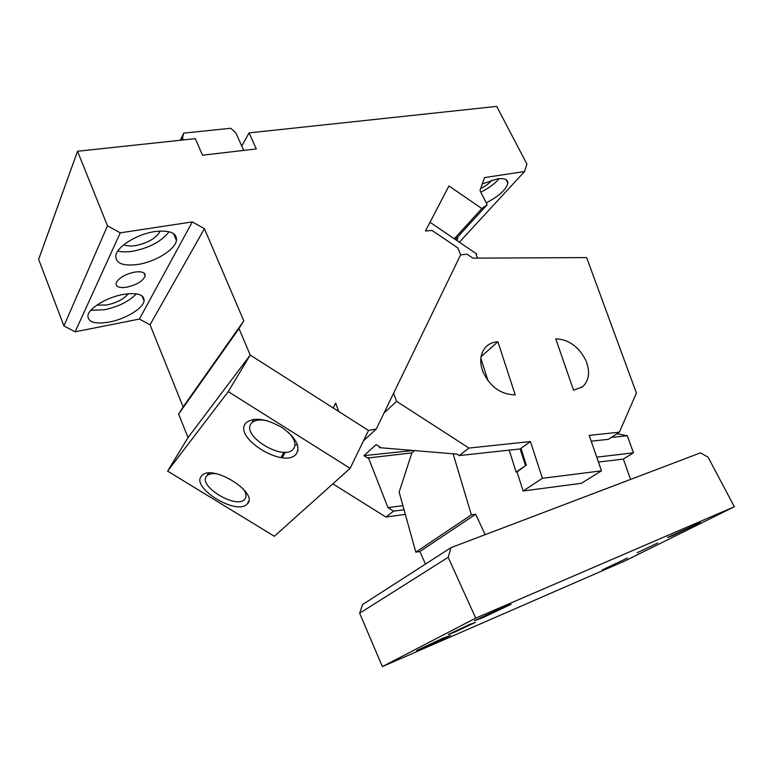 <?xml version="1.0" encoding="UTF-8"?>
<svg xmlns="http://www.w3.org/2000/svg" width="773" height="773" viewBox="0 0 773 773"><rect width="100%" height="100%" fill="white"/><g stroke="black" fill="none" stroke-linecap="round" stroke-linejoin="round"><path stroke-width="1.16" d="M475.733 618.129L448.176 557.314L359.648 613.221L382.355 666.606L624.913 560.937L734.35 506.74L475.733 618.129L382.355 666.606M448.176 557.314L451.036 547.632L362.576 604.544L359.648 613.221M451.036 547.632L700.512 452.852L708.058 457.172L734.35 506.74M627.463 558.048L602.196 569.962L627.463 558.048M657.668 543.033L637.174 552.714L657.668 543.033M469.366 624.574L448.35 634.469L454.601 632.169L475.443 622.342L469.366 624.574M672.278 535.766L700.29 522.5L667.37 537.535L672.278 535.766M482.42 617.849L511.098 604.312L503.378 607.066L474.4 620.738L482.42 617.849M424.918 647.445L450.553 635.387L442.552 638.372L416.657 650.557L424.918 647.445M139.401 319.065L192.322 221.909L120.279 232.837L75.126 331.82L139.401 319.065L150.049 324.766L183.133 406.946L178.631 414.125L188.032 437.595L250.23 355.058L333.202 407.97L335.724 403.12L338.661 411.449L368.508 430.484L376.277 429.025L460.621 254.819L393.583 393.283L396.568 401.322L468.95 448.06L459.191 455.587L456.92 454.128L379.379 447.644L380.026 447.065L376.19 444.63L363.909 455.645L367.677 458.022L411.874 452.901L399.148 492.101L415.816 552.164L471.366 514.847L475.666 514.238L419.884 551.535L425.488 564.068M415.816 552.164L419.884 551.535M611.308 437.45L627.318 435.721L616.931 433.788M627.318 435.721L633.464 452.823L623.357 459.056L630.584 479.415M517.04 471.945L525.514 465.597L520.152 448.949M596.746 457.162L633.464 452.823M598.447 462.07L623.357 459.056M516.142 472.052L509.165 450.137M411.874 452.901L414.637 450.591M471.366 514.847L453.123 453.809M475.666 514.238L485.164 534.674M281.053 457.529L283.923 452.205M285.305 452.186L282.348 457.684M477.714 258.134L476.197 255.08L476.709 253.998L454.302 238.78L481.83 208.555L448.949 185.945L425.459 231.001L432.097 230.46L457.8 247.891L460.621 254.819L467.095 254.191L472.941 258.153L586.63 257.583L636.411 393.061L619.386 432.184L608.428 439.325L591.219 441.199M75.126 331.82L63.927 325.926L38.65 259.38L77.532 151.257L195.308 138.657L202.516 155.199L256.307 148.938L249.07 132.898L241.765 146.078L235.813 132.772L230.673 128.27L183.723 133.13L181.916 140.087M481.83 208.555L487.164 204.719L479.965 190.516L484.536 177.587L524.529 171.519L459.355 242.21M249.07 132.898L496.72 106.394L526.935 164.108L524.529 171.519M120.279 232.837L107.476 225.793L77.532 151.257M192.322 221.909L204.41 228.682L243.804 320.843L238.983 328.602L250.23 355.058L228.248 391.621L350.14 468.351L368.508 430.484M228.248 391.621L167.596 471.105L274.338 536.278L350.14 468.351M167.596 471.105L188.032 437.595M178.631 414.125L238.983 328.602M183.133 406.946L243.804 320.843M150.049 324.766L204.41 228.682M123.303 294.416C137.546 292.358 144.474 294.552 144.078 301.026C142.889 308.543 125.419 319.065 109.447 322.041C94.886 324.428 87.707 322.235 87.919 315.471C89.088 308.002 107.196 297.17 123.303 294.416M154.822 231.581C169.818 229.91 177.036 232.905 176.466 240.538C175.046 249.64 155.692 261.651 138.377 264.376C122.975 266.443 115.467 263.448 115.853 255.409C117.264 246.374 137.362 233.997 154.822 231.581M134.483 272.135C141.836 271.149 145.401 272.425 145.189 275.98C142.947 281.063 136.869 284.783 126.946 287.15C119.506 288.223 115.873 286.947 116.047 283.305C118.327 278.203 124.472 274.473 134.483 272.135M107.476 225.793L63.927 325.926M482.294 183.926L497.397 178.901C504.46 177.983 507.948 179.423 507.851 183.23C506.209 189.665 498.991 196.207 486.207 202.835M457.722 236.963L457.085 240.664M487.164 204.719L455.394 239.514M333.202 407.97L338.661 411.449M454.302 238.78L430.01 222.276M376.277 429.025L363.687 440.639M243.698 150.406L241.765 146.078M201.492 476.033L201.879 475.617C212.266 463.433 259.709 493.348 247.167 503.996L247.138 504.025C237.002 515.997 190.477 487.647 201.492 476.033M245.872 423.063L246.403 422.483C254.53 416.956 266.434 418.666 282.106 427.604C296.272 437.953 300.881 446.871 295.953 454.36L295.914 454.398C283.449 468.911 232.576 437.296 245.872 423.063M136.319 293.827C129.197 301.335 118.636 306.639 104.616 309.722L90.847 310.331M169.045 231.716C161.683 241.302 149.672 247.795 133.014 251.186C127.072 252.133 122.018 252.075 117.854 251.022M160.195 231.03C156.407 238.036 148.252 242.886 135.739 245.572C130.695 246.345 126.753 246.046 123.922 244.683M128.299 293.721C123.989 298.996 116.858 302.745 106.916 304.977L96.876 305.113M491.995 180.138C489.377 183.24 485.589 186.071 480.632 188.631M499.145 178.679C494.904 183.684 488.787 188.177 480.796 192.158M297.489 444.736L295.296 445.209M216.005 473.685C211.802 473.318 208.797 473.994 206.971 475.733L206.681 476.052C197.357 485.705 236.219 509.446 244.635 499.358L244.645 499.348C246.925 496.768 246.345 493.145 242.906 488.497M267.439 420.821C260.24 419.246 255.061 419.894 251.901 422.773L251.496 423.208C240.248 435.035 282.754 461.529 293.112 449.306L293.122 449.297C296.648 444.948 294.986 439.219 288.155 432.126M183.375 139.932L182.718 138.415M180.312 140.261L183.723 133.13M332.834 483.859L385.882 517.031L405.332 514.383M404.047 509.745L393.592 511.146L385.882 517.031M393.592 511.146L387.969 507.619L402.917 505.658M368.306 457.471L387.969 507.619M396.568 401.322L383.978 413.13M459.191 455.587L521.079 448.842M468.95 448.06L530.442 441.567L520.934 448.388L526.297 465.046L516.915 471.52L523.108 490.99L581.335 483.309L601.481 470.834L589.2 435.373L619.386 432.184M530.442 441.567L542.424 478.303L523.108 490.99M542.424 478.303L601.481 470.834M497.889 341.743C492.672 342.053 488.449 344.014 485.231 347.628C480.139 354.005 479.395 362.122 482.999 371.968C490.295 386.973 501.03 394.597 515.214 394.858L497.889 341.743L481.077 356.682M585.953 360.682C578.851 346.7 568.793 339.424 555.758 338.845L573.566 390.23L582.523 386.8C589.181 380.567 590.321 371.852 585.953 360.682M480.854 358.266L488.024 380.789M363.909 455.645L413.497 450.495M144.078 301.026L141.981 295.817M176.466 240.538L173.577 233.63M145.189 275.98L143.971 272.975M507.851 183.23L505.977 179.597M457.858 238.345L457.365 237.359M247.167 503.996L248.645 501.281M295.953 454.36L297.982 450.524M208.497 473.115L206.971 475.733M253.873 419.333L251.901 422.773M582.523 386.8L581.489 387.563"/></g></svg>
